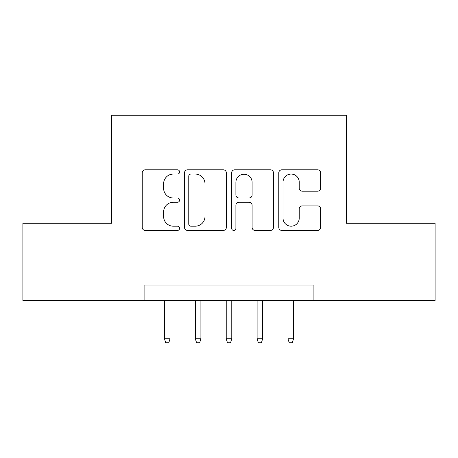 <?xml version="1.0" encoding="UTF-8"?>
<svg xmlns="http://www.w3.org/2000/svg" width="458" height="458" viewBox="0 0 458 458"><rect width="100%" height="100%" fill="white"/><g stroke="black" fill="none" stroke-linecap="round" stroke-linejoin="round"><path stroke-width="0.69" d="M179.599 171.945A2.124 2.124 0 0 0 177.475 169.821L145.278 169.821A3.029 3.029 0 0 0 142.243 172.855L142.243 227.408A3.029 3.029 0 0 0 145.278 230.437L177.475 230.437A2.124 2.124 0 0 0 179.599 228.319A2.124 2.124 0 0 0 177.475 226.195L173.313 226.195A9.698 9.698 0 0 1 163.615 216.497L163.615 211.951A9.698 9.698 0 0 1 173.313 202.253L177.475 202.253A2.124 2.124 0 0 0 179.599 200.129A2.124 2.124 0 0 0 177.475 198.011L173.313 198.011A9.698 9.698 0 0 1 163.615 188.312L163.615 183.767A9.698 9.698 0 0 1 173.313 174.069L177.475 174.069A2.124 2.124 0 0 0 179.599 171.945M317.571 191.192A3.029 3.029 0 0 0 320.606 188.158L320.606 172.855A3.029 3.029 0 0 0 317.571 169.821L281.813 169.821A3.029 3.029 0 0 0 278.779 172.855L278.779 227.408A3.029 3.029 0 0 0 281.813 230.437L317.571 230.437A3.029 3.029 0 0 0 320.606 227.408L320.606 208.922A3.029 3.029 0 0 0 317.571 205.888L302.269 205.888A3.029 3.029 0 0 0 299.234 208.922L299.234 218.088A8.107 8.107 0 0 1 291.128 226.195A8.107 8.107 0 0 1 283.021 218.088L283.021 182.175A8.107 8.107 0 0 1 291.128 174.069A8.107 8.107 0 0 1 299.234 182.175L299.234 188.158A3.029 3.029 0 0 0 302.269 191.192L317.571 191.192M144.093 300.477L22.9 300.477L22.9 223.286L111.672 223.286L111.672 115.221L346.328 115.221L346.328 223.286L435.1 223.286L435.1 300.477L313.907 300.477L313.907 285.042L144.093 285.042L144.093 300.477L313.907 300.477M226.349 172.855A3.029 3.029 0 0 0 223.315 169.821L187.557 169.821A3.029 3.029 0 0 0 184.522 172.855L184.522 227.408A3.029 3.029 0 0 0 187.557 230.437L223.315 230.437A3.029 3.029 0 0 0 226.349 227.408L226.349 172.855M234.685 169.821L270.443 169.821A3.029 3.029 0 0 1 273.478 172.855L273.478 227.408A3.029 3.029 0 0 1 270.443 230.437L255.14 230.437A3.029 3.029 0 0 1 252.112 227.408L252.112 205.281A3.029 3.029 0 0 0 249.078 202.253L238.927 202.253A3.029 3.029 0 0 0 235.893 205.281L235.893 228.319A2.124 2.124 0 0 1 233.775 230.437A2.124 2.124 0 0 1 231.651 228.319L231.651 172.855A3.029 3.029 0 0 1 234.685 169.821M190.889 174.069A2.124 2.124 0 0 0 188.765 176.187L188.765 224.071A2.124 2.124 0 0 0 190.889 226.195L195.285 226.195A9.698 9.698 0 0 0 204.984 216.497L204.984 183.767A9.698 9.698 0 0 0 195.285 174.069L190.889 174.069M252.112 182.324A8.107 8.107 0 0 0 243.999 174.217A8.107 8.107 0 0 0 235.893 182.324L235.893 194.976A3.029 3.029 0 0 0 238.927 198.011L249.078 198.011A3.029 3.029 0 0 0 252.112 194.976L252.112 182.324M170.027 338.765L168.79 342.779L165.704 342.779L164.468 338.765L170.027 338.765L170.027 300.477M164.468 338.765L164.468 300.477M200.902 338.765L199.665 342.779L196.579 342.779L195.343 338.765L200.902 338.765L200.902 300.477M195.343 338.765L195.343 300.477M231.777 338.765L230.546 342.779L227.454 342.779L226.223 338.765L231.777 338.765L231.777 300.477M226.223 338.765L226.223 300.477M262.657 338.765L261.421 342.779L258.335 342.779L257.098 338.765L262.657 338.765L262.657 300.477M257.098 338.765L257.098 300.477M293.532 338.765L292.296 342.779L289.21 342.779L287.973 338.765L293.532 338.765L293.532 300.477M287.973 338.765L287.973 300.477"/></g></svg>
